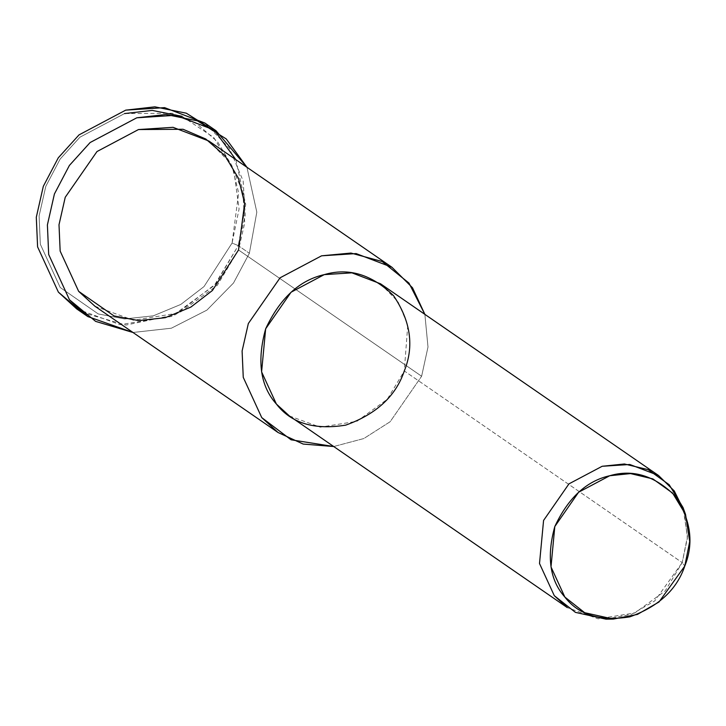 <?xml version="1.0" encoding="UTF-8"?>
<svg xmlns="http://www.w3.org/2000/svg" width="726" height="726" viewBox="0 0 726 726"><rect width="100%" height="100%" fill="white"/><g stroke="black" fill="none" stroke-linecap="round" stroke-linejoin="round"><path stroke-width="0.54" stroke-dasharray="3.63 2.72" d="M235.823 159.611L245.733 204.496L238.264 245.624L232.084 243.029L238.654 192.934L232.021 166.009L217.673 141.906L196.9 123.738L172.47 113.274L124.536 113.574L79.924 137.205L60.104 159.121L45.792 186.364L39.095 215.912L40.329 244.235L60.204 287.487L98.246 313.941L124.7 318.95L153.349 315.819L180.819 304.43L204.015 286.579L232.084 243.029L238.264 245.624L215.631 283.975L175.42 314.721L125.934 325.076L82.392 312.525M606.01 619.16L631.684 614.223L654.716 600.947L682.204 562.614L684.781 566.053L682.204 562.614L687.458 536.469L683.012 507.501M684.201 511.04L687.377 538.22L682.204 562.614L665.188 590.937L634.787 612.971L598.142 618.824L567.315 607.617M289.411 415.971L320.23 427.178L356.874 421.325L387.276 399.291L404.3 370.968L682.204 562.614L404.3 370.968L407.776 325.012L398.02 301.726L380.551 283.793M94.915 306.227L133.448 320.239L179.249 312.924L217.256 285.391L238.527 249.98L421.625 376.24L427.995 347.01L424.873 314.358L427.995 347.01L421.625 376.24L390.134 421.742L363.79 438.558L333.724 446.526L363.79 438.558L390.134 421.742L421.625 376.24L238.527 249.98L244.726 222.891L242.883 192.535L230.686 163.423L208.852 141.016M76.702 308.904L120.053 324.667L171.581 316.436L214.333 285.454L238.264 245.624L249.363 253.274L256.822 212.146L246.922 167.261L256.822 212.146L249.363 253.274L233.518 283.004L206.892 310.129L171.372 328.206L132.985 332.481L171.372 328.206L206.892 310.129L233.518 283.004L249.363 253.274L238.264 245.624L245.234 215.15L243.165 181.001L229.434 148.249L204.877 123.039M182.099 116.36L213.743 137.486L233.908 171.082L239.09 208.952L232.084 243.029L204.015 286.579L180.819 304.43L153.349 315.819L124.7 318.95L98.246 313.941L60.204 287.487L40.329 244.235L39.095 215.912L45.792 186.364L60.104 159.121L79.924 137.205L124.536 113.574"/><path stroke-width="1.09" d="M82.392 312.525L58.389 292.142L37.598 246.876L36.3 217.246L43.315 186.319L58.28 157.814L79.025 134.882L125.716 110.143L154.901 106.84L186.346 113.211L215.159 131.288L235.823 159.611M684.781 566.053L658.999 601.99L637.41 614.432L613.343 619.069L584.684 612.708L564.864 597.071L550.998 566.897L554.809 526.522L578.613 492.228L609.74 475.739L630.549 473.588L652.856 478.906L672.594 493.072L685.535 514.389L689.7 541.542L684.781 566.053C694.138 542.894 690.78 519.38 674.726 495.504C654.398 475.575 632.736 468.987 609.74 475.739C586.526 480.939 568.222 497.873 554.809 526.522C546.451 556.706 549.809 580.228 564.864 597.071C578.713 615.022 600.375 621.61 629.841 616.837C658.527 606.573 676.841 589.648 684.781 566.053M685.535 514.389L683.012 507.501L669.218 484.768L648.155 469.649L624.369 463.987L602.172 466.273L568.966 483.861L543.574 520.442L539.509 563.512L554.292 595.692L575.437 612.372L606.01 619.16L613.343 619.069M658.464 475.439L380.551 283.793L351.901 272.84L324.259 274.628L291.062 292.215L265.662 328.796L261.596 371.866L276.388 404.046L289.411 415.971L567.315 607.617L554.292 595.692L539.509 563.512L543.574 520.442L568.966 483.861L602.172 466.273L629.814 464.486L658.464 475.439L674.273 490.957L684.201 511.04M424.873 314.358L408.992 283.104L382.248 261.541L350.948 253.056L321.582 255.815L280.082 277.804L248.337 323.524L242.103 351.012L243.255 377.357L261.732 417.595L291.081 439.802L333.724 446.526L303.169 444.067L278.013 432.487L261.732 417.595L243.255 377.357L242.103 351.012L248.337 323.524L280.082 277.804L321.582 255.815L356.139 253.583L391.949 267.277L412.486 287.768L424.873 314.358M404.3 370.968C395.833 396.133 376.295 414.183 345.703 425.137C314.267 430.228 291.162 423.204 276.388 404.046C260.325 386.078 256.75 360.994 265.662 328.796C279.964 298.232 299.502 280.182 324.259 274.628C348.789 267.431 371.894 274.464 393.574 295.709C410.707 321.182 414.274 346.266 404.3 370.968M391.949 267.277L208.852 141.016L173.042 127.322L138.484 129.555L96.985 151.543L65.24 197.263L59.006 224.751L60.158 251.096L78.644 291.335L94.915 306.227L278.013 432.487M246.922 167.261L226.249 138.947L197.445 120.861L165.991 114.49L136.806 117.794L90.124 142.532L69.378 165.464L54.414 193.969L47.399 224.897L48.687 254.536L69.487 299.793L95.623 321.382L132.985 332.481L87.801 316.554L69.487 299.793L48.687 254.536L47.399 224.897L54.414 193.969L69.378 165.464L90.124 142.532L136.806 117.794L175.683 115.28L215.976 130.689L246.922 167.261M238.527 249.98L212.419 290.491L190.847 307.098L165.283 317.689L138.639 320.602L114.027 315.937L78.644 291.335L60.158 251.096L59.006 224.751L65.24 197.263L96.985 151.543L138.484 129.555L183.079 129.273L205.803 139.011L225.133 155.909L238.473 178.333L244.644 203.38L238.527 249.98M215.976 130.689L204.877 123.039L164.584 107.629L125.716 110.143L79.025 134.882L58.28 157.814L43.315 186.319L36.3 217.246L37.598 246.876L58.389 292.142L76.702 308.904L87.801 316.554M124.536 113.574L152.242 110.406L182.099 116.36"/></g></svg>
